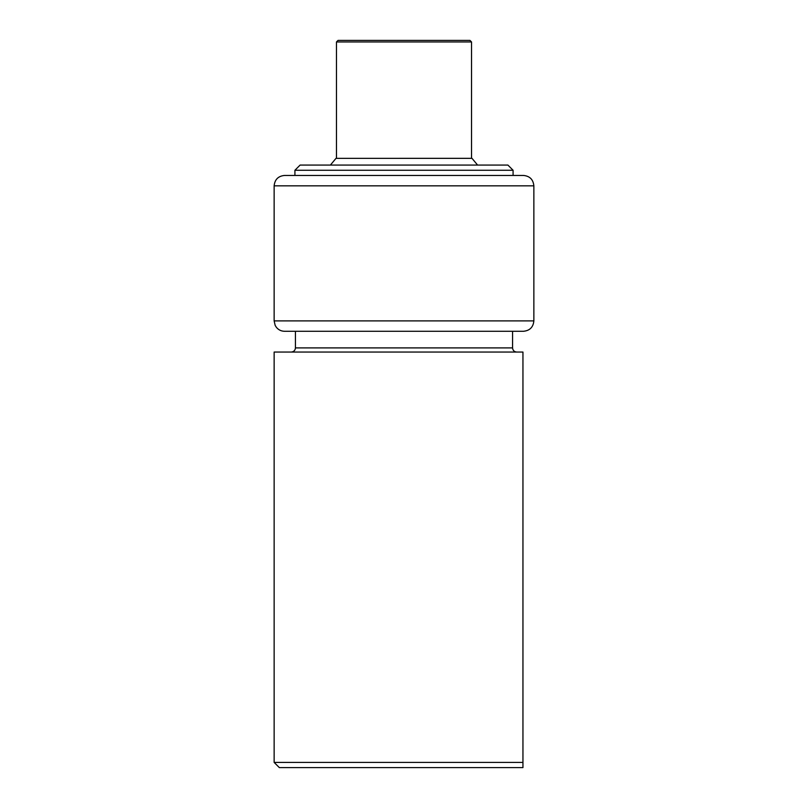<?xml version="1.0" encoding="UTF-8"?>
<svg xmlns="http://www.w3.org/2000/svg" width="808" height="808" viewBox="0 0 808 808"><rect width="100%" height="100%" fill="white"/><g stroke="black" fill="none" stroke-linecap="round" stroke-linejoin="round"><path stroke-width="1.21" d="M294.92 170.256L513.08 170.256L507.889 165.064L300.111 165.064L294.92 170.256L294.92 175.447L284.527 175.447L523.473 175.447C529.775 176.063 533.24 179.528 533.856 185.84L533.856 320.887C533.24 327.2 529.775 330.664 523.473 331.28L284.527 331.28C281.204 331.209 278.487 329.886 276.376 327.321L275.164 325.392L274.144 320.887L533.856 320.887M522.948 767.6L522.948 352.056L274.144 352.056L274.144 762.409L522.948 762.409L522.948 767.6L279.336 767.6L274.144 762.409M512.565 331.28L512.565 347.905L295.435 347.905C295.213 350.399 293.829 351.783 291.284 352.056M516.716 352.056C514.191 351.813 512.807 350.43 512.565 347.905M404 40.4L469.963 40.4L471.529 41.955L336.471 41.955L338.037 40.4L404 40.4M336.653 158.348L471.529 158.328L471.529 41.955M533.856 185.84L274.144 185.84L274.144 320.887M513.08 170.256L513.08 175.447M274.144 185.84C274.76 179.528 278.225 176.063 284.527 175.447M295.435 331.28L295.435 347.905M477.589 165.064L472.003 158.348L335.997 158.348L330.411 165.064M336.471 158.328L336.471 41.955"/></g></svg>
